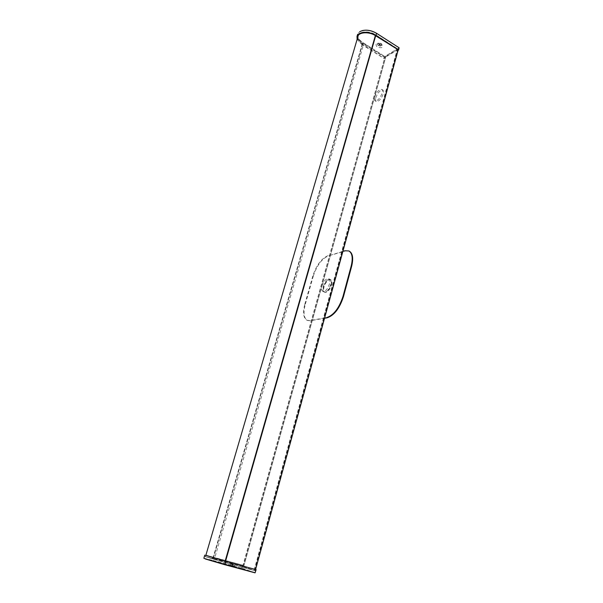 <?xml version="1.0" encoding="UTF-8"?>
<svg xmlns="http://www.w3.org/2000/svg" width="603" height="603" viewBox="0 0 603 603"><rect width="100%" height="100%" fill="white"/><g stroke="black" fill="none" stroke-linecap="round" stroke-linejoin="round"><path stroke-width="0.45" stroke-dasharray="3.02 2.26" d="M375.782 97.784C377.855 92.53 380.237 89.968 382.928 90.096C383.696 90.638 383.832 91.86 383.342 93.759C381.254 99.035 378.872 101.613 376.197 101.477C375.42 100.927 375.285 99.699 375.782 97.784M374.636 97.098C376.709 91.837 379.091 89.274 381.782 89.395C382.543 89.937 382.679 91.159 382.189 93.058C380.101 98.342 377.719 100.92 375.043 100.791C374.267 100.241 374.131 99.013 374.636 97.098M323.276 286.478C325.1 281.458 327.316 279.068 329.916 279.31C331.153 280.063 331.416 281.872 330.708 284.737C328.876 289.787 326.66 292.184 324.067 291.942C322.816 291.181 322.552 289.357 323.276 286.478M321.994 285.89C323.826 280.862 326.035 278.473 328.635 278.707C329.864 279.46 330.127 281.269 329.419 284.141C327.58 289.191 325.371 291.596 322.786 291.355C321.535 290.593 321.271 288.769 321.994 285.89M398.063 50.117L398.259 49.393L375.873 35.034L375.473 35.652L375.646 35.049M224.904 562.561L225.522 561.348M254.534 570.506L397.528 49.966L397.151 49.83L254.074 570.378L255.265 570.755L225.153 562.637M398.259 49.393L398.108 50.155M397.528 49.966L398.281 49.514M242.685 566.511L213.161 558.536L362.78 43.28L384.842 57.345L242.685 566.511L243.582 566.805L385.784 56.901L243.582 566.805M242.911 566.579L384.842 57.345M385.038 57.36L385.762 56.931M385.566 56.705L397.151 49.83M243.28 566.73L254.074 570.378M375.368 35.585L224.957 562.531L205.442 556.69L214.464 558.936L363.911 43.175L362.463 43.235C359.011 40.906 357.556 38.441 358.114 35.856M375.579 34.846C367.513 30.919 361.74 31.13 358.257 35.464M212.867 558.453L362.463 43.235M377.877 44.991L377.486 43.951C378.36 42.934 379.626 42.986 381.292 44.102L381.676 45.135C380.802 46.152 379.543 46.099 377.877 44.991M377.893 44.931L377.508 43.891C378.375 42.873 379.641 42.926 381.307 44.034L381.691 45.074C380.825 46.092 379.558 46.039 377.893 44.931M378.963 44.411L380.237 44.562L379.219 44.102L378.729 45.217L379.114 45.594L379.34 44.795M379.852 44.177L379.626 44.984L380.003 45.361L380.237 44.562M234.575 566.564L229.532 565.109L234.575 566.564M234.552 566.654L229.502 565.199L234.552 566.654M231.891 565.9L232.796 566.134L231.318 565.727L231.891 565.9L232.23 564.702L232.962 564.905L232.622 566.104M231.492 565.75L231.831 564.551L232.57 564.755L232.23 565.953M381.036 43.476C382.159 44.336 382.249 45.052 381.3 45.624L378.239 45.21L377.546 44.569C377.244 42.858 378.405 42.496 381.036 43.476M380.131 44.871L380.282 46.069L378.179 45.474C378.013 44.524 378.661 44.321 380.131 44.871M381.45 44.298C376.257 42.828 374.81 43.725 377.094 46.989C382.264 48.466 383.712 47.569 381.45 44.298M357.783 36.994C357.926 39.301 359.478 41.419 362.441 43.356L384.842 57.473L398.485 49.393L375.767 34.831C369.466 30.557 359.064 31.137 357.963 35.728L357.85 36.165M375.767 34.831L375.533 35.69M362.441 43.356L362.184 44.207L384.284 58.521L384.857 56.418L399.073 47.976M357.519 37.899C357.692 40.19 359.245 42.293 362.184 44.207M357.669 34.265C357.006 37.107 358.589 39.806 362.418 42.368L384.661 56.403L362.471 42.278C357.097 38.388 356.2 34.861 359.78 31.703L362.26 30.617M357.112 39.278L361.785 44.464L362.471 42.278M384.661 56.403L384.088 58.506L361.785 44.464M398.485 49.393L398.274 50.26M384.842 57.473L384.616 58.333M399.103 47.833L384.857 56.418M230.723 565.697L234.801 566.933L230.723 565.697M231.71 564.393L233.987 565.079L231.71 564.393M230.557 563.519L234.559 564.883L230.557 563.519M242.73 566.519L205.231 556.629L224.964 562.599L255.431 570.807L242.73 566.519L243.084 565.275L205.842 555.348M212.882 558.453L213.236 557.187M224.964 562.599L225.349 561.303M241.697 568.26L211.992 560.172L241.811 568.29L243.084 565.275M242.783 565.177L241.682 568.154M203.867 558.265L211.992 560.172L212.874 557.066L242.557 565.109M212.874 557.066L205.857 555.273M255.431 570.807L255.808 569.541M255.061 572.842L241.811 568.29M331.039 284.895C331.74 282.023 331.477 280.214 330.24 279.46C327.64 279.219 325.424 281.609 323.6 286.629C322.876 289.508 323.148 291.332 324.399 292.093C326.992 292.334 329.208 289.937 331.039 284.895M331.499 285.106C332.2 282.242 331.936 280.425 330.7 279.679C328.092 279.43 325.884 281.82 324.06 286.84C323.336 289.719 323.607 291.543 324.859 292.304C327.452 292.545 329.668 290.149 331.499 285.106M324.64 317.947L309.738 320.555L307.025 320.283C303.377 318.067 302.631 312.738 304.794 304.304L305.246 304.507C303.09 312.942 303.837 318.271 307.485 320.487L310.198 320.751L324.557 318.256M344.954 250.765L349.318 251.172M342.919 251.353L328.334 255.906L345.413 250.991M304.794 304.304L312.814 276.001C316.364 265.305 321.391 258.529 327.889 255.695M312.814 276.001L313.259 276.212L305.246 304.507M313.259 276.212C316.809 265.508 321.836 258.747 328.334 255.906M375.661 35.773L375.873 35.034M255.175 570.732L255.521 569.466M255.589 569.481L255.242 570.747L255.612 569.488M254.308 570.438L397.324 49.943M213.251 558.559L362.757 43.424M243.514 566.79L385.732 56.81M213.032 558.499L362.607 43.273M224.851 562.554L225.221 561.272M375.443 35.63L375.639 34.936M224.753 562.531L225.123 561.242M203.98 558.355L212.007 560.27M255.129 572.752L241.909 568.222M309.738 320.555L310.198 320.751M381.782 89.395L382.928 90.096M328.635 278.707L329.916 279.31M398.123 50.162L398.312 49.484M213.161 558.536L362.697 43.326M243.604 566.812L385.784 56.901M322.786 291.355L324.067 291.942M375.043 100.791L376.197 101.477M205.442 556.69L205.804 555.476M380.282 46.069L381.3 45.624M378.179 45.474L377.546 44.569M357.963 35.728L357.7 36.579M233.987 565.079L234.801 566.933M230.859 564.189L229.2 565.343M205.231 556.629L205.585 555.348M330.7 279.679L330.24 279.46M307.025 320.283L307.485 320.487M324.859 292.304L324.399 292.093"/><path stroke-width="0.9" d="M225.266 561.28L375.473 35.652L225.266 561.28M358.257 35.464L205.804 555.476M357.85 36.165L357.783 36.994M362.26 30.617C366.986 29.585 371.742 30.467 376.513 33.271L376.536 33.271C370.197 29.773 364.589 29.245 359.727 31.695L359.705 31.725C364.566 29.276 370.182 29.803 376.536 33.308L399.103 47.773L376.536 33.308L375.955 35.419L398.613 50.057L375.533 35.69C369.217 31.416 358.8 31.989 357.7 36.579L357.519 37.899M375.955 35.419C369.571 31.906 363.933 31.371 359.049 33.813L357.014 36.361L357.112 39.278M399.103 47.848L398.636 49.974M398.591 49.928L399.111 47.81M205.842 555.348L225.349 561.303L256.132 569.654L255.129 572.752M205.857 555.273L225.733 561.431L224.731 564.702L205.321 558.973L255.129 572.767L224.731 564.702L203.98 558.355M255.129 572.767L256.064 569.639L225.733 561.431M324.64 317.947L327.135 317.804L324.557 318.256M342.919 251.353L344.954 250.765L348.858 250.954C352.31 253.072 353.087 258.122 351.172 266.089L343.009 296.359C339.127 308.178 333.678 315.256 326.66 317.593M343.009 296.359L343.484 296.578C339.61 308.397 334.16 315.467 327.135 317.804M343.484 296.578L351.639 266.315C353.546 258.348 352.778 253.298 349.318 251.172L348.858 250.954M225.522 561.348L375.661 35.773M255.521 569.466L398.063 50.117M398.108 50.155L255.589 569.481L398.123 50.162M225.221 561.272L375.443 35.63M225.123 561.242L375.368 35.585M351.172 266.089L351.639 266.315M357.669 34.265L357.014 36.361M376.536 33.271L399.103 47.773M255.061 572.842L224.731 564.702M203.867 558.265L204.741 555.107"/></g></svg>
